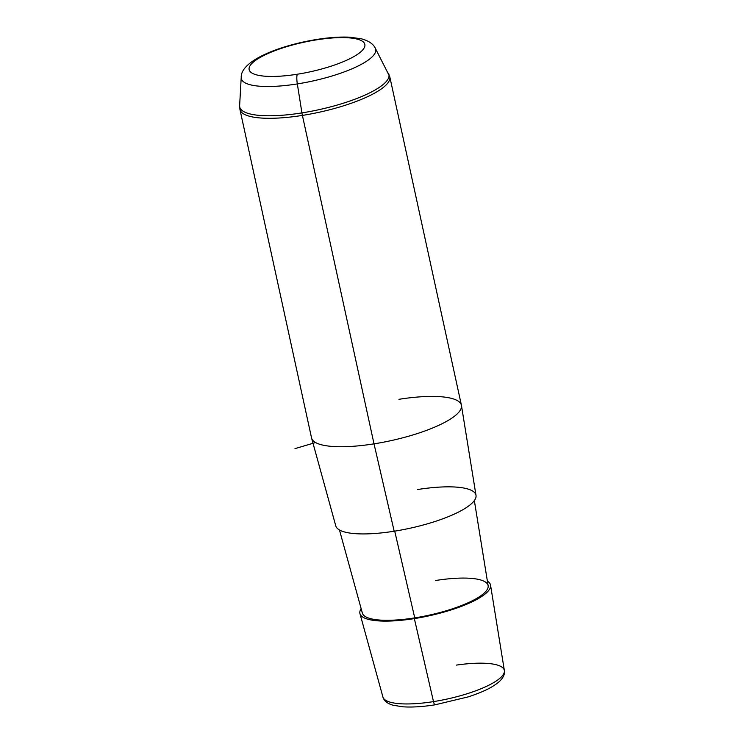 <?xml version="1.0" encoding="UTF-8"?>
<svg xmlns="http://www.w3.org/2000/svg" width="744" height="744" viewBox="0 0 744 744"><rect width="100%" height="100%" fill="white"/><g stroke="black" fill="none" stroke-linecap="round" stroke-linejoin="round"><path stroke-width="1.12" d="M487.385 581.148A66.839 17.075 167.7 0 1 414.343 618.599A66.839 17.075 167.7 0 1 361.147 608.676A66.839 17.075 -12.3 0 0 359.957 613.651A66.839 17.075 -12.3 0 0 414.343 618.599L433.501 701.611A62.152 15.875 167.7 0 1 382.918 697.016A62.152 15.875 -12.3 0 0 433.501 701.611L414.343 618.599A66.839 17.075 -12.3 0 0 490.547 585.184A66.839 17.075 -12.3 0 0 487.385 581.148M474.347 500.582L488.129 585.695A64.356 16.442 167.7 0 1 414.743 617.883L394.729 531.142L414.743 617.883A64.356 16.442 -12.3 0 0 487.311 589.36A64.356 16.442 -12.3 0 0 435.659 580.497M414.743 617.883A64.356 16.442 167.7 0 1 362.375 613.121L339.469 529.988M394.181 531.225A71.759 18.33 167.7 0 1 335.786 525.915L311.615 438.179A76.688 19.586 -12.3 0 0 374.018 443.852L394.181 531.225L374.018 443.852A76.688 19.586 -12.3 0 0 461.457 405.508L476.002 495.346A71.759 18.33 167.7 0 1 394.181 531.225A71.759 18.33 -12.3 0 0 475.091 499.429A71.759 18.33 -12.3 0 0 417.505 489.543M461.457 405.508A76.688 19.586 -12.3 0 0 398.942 399.305M359.957 613.651L382.918 697.016C383.997 700.867 387.41 703.61 393.158 705.247L402.82 706.8C411.888 707.423 422.62 706.763 435.017 704.819A4.948 1.06 -99 0 1 433.501 701.611A4.948 1.06 81 0 0 435.017 704.819L468.59 696.793C485.228 691.148 492.305 687.177 498.406 682.35C503.018 678.416 505.009 674.473 504.367 670.53A62.152 15.875 167.7 0 1 433.501 701.611A62.152 15.875 -12.3 0 0 504.367 670.53A62.152 15.875 -12.3 0 0 456.407 665.099M435.017 704.819A4.948 1.06 81 0 0 435.268 704.605A57.214 14.62 167.7 0 1 434.719 704.689M316.609 39.832A59.204 15.122 167.7 0 1 364.123 47.988A59.204 15.122 167.7 0 1 297.368 74.223A59.204 15.122 167.7 0 1 249.863 66.067A59.204 15.122 167.7 0 1 316.609 39.832A9.895 2.111 -99 0 1 317.102 39.404A9.895 2.111 81 0 0 316.609 39.832A59.204 15.122 -12.3 0 0 249.863 66.067A59.204 15.122 -12.3 0 0 297.368 74.223A59.204 15.122 -12.3 0 0 364.123 47.988A59.204 15.122 -12.3 0 0 316.609 39.832M375.255 48.128A68.764 17.568 167.7 0 1 297.33 83.923A9.895 2.111 -99 0 1 297.368 74.223A9.895 2.111 81 0 0 297.33 83.923A68.764 17.568 167.7 0 1 241.223 77.348A68.764 17.568 -12.3 0 0 297.33 83.923A68.764 17.568 -12.3 0 0 375.255 48.128C373.274 43.933 368.68 40.827 361.454 38.818L349.801 37.2C340.324 36.726 329.425 37.46 317.102 39.404C278.107 45.654 240.535 61.138 241.223 77.348L239.633 105.602A76.353 19.502 -12.3 0 0 301.934 112.902L297.33 83.923L301.934 112.902A76.353 19.502 167.7 0 1 239.633 105.602L239.94 109.48A76.688 19.586 -12.3 0 0 302.399 115.413A76.688 19.586 -12.3 0 0 389.8 76.809A76.688 19.586 167.7 0 1 302.399 115.413L374.018 443.852L302.399 115.413A9.895 2.111 -99 0 1 301.934 112.902A76.353 19.502 -12.3 0 0 388.461 73.154A76.353 19.502 167.7 0 1 301.934 112.902A9.895 2.111 81 0 0 302.399 115.413A76.688 19.586 167.7 0 1 239.94 109.48L311.55 437.918A76.688 19.586 167.7 0 0 374.018 443.852A76.688 19.586 167.7 0 0 461.41 405.248L389.8 76.809L375.255 48.128M315.558 442.541L294.968 448.623M504.367 670.53L490.547 585.184"/></g></svg>
